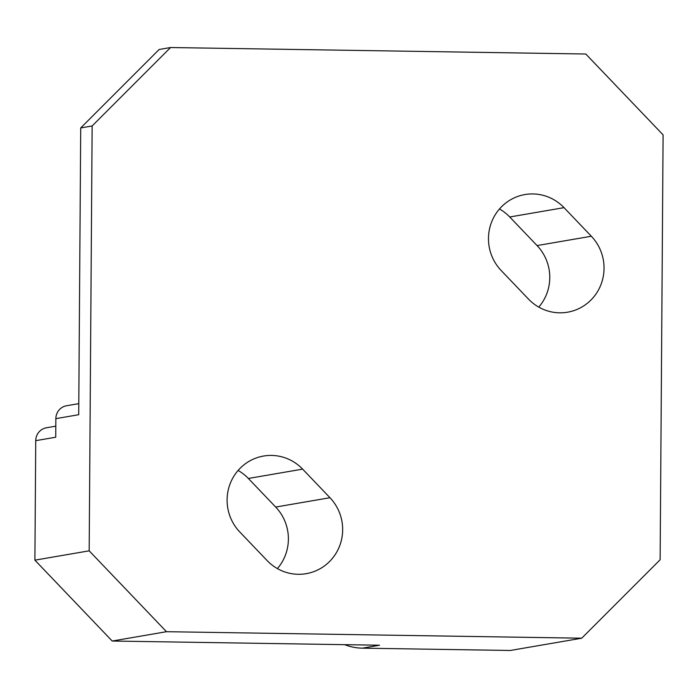 <?xml version="1.0" encoding="UTF-8"?>
<svg xmlns="http://www.w3.org/2000/svg" width="698" height="698" viewBox="0 0 698 698"><rect width="100%" height="100%" fill="white"/><g stroke="black" fill="none" stroke-linecap="round" stroke-linejoin="round"><path stroke-width="1.05" d="M344.611 644.664A53.153 51.87 80.2 0 0 362.375 648.163L379.511 645.214L112.204 641.034L34.9 560.154L35.738 440.665L55.727 437.227L55.857 418.643L78.717 414.708L80.715 127.935L92.145 125.972L89.178 550.827L34.9 560.154M112.204 641.034L166.482 631.699L581.722 638.199L510.308 650.475L362.375 648.163M329.962 497.718A45.178 44.087 -99.8 0 1 340.572 543.236A45.178 44.087 -99.8 0 1 306.204 573.677A45.178 44.087 -99.8 0 1 267.125 560.581L239.798 531.989A45.178 44.087 -99.8 0 1 229.188 486.48A45.178 44.087 -99.8 0 1 263.565 456.038A45.178 44.087 -99.8 0 1 302.635 469.126L329.962 497.718L275.693 507.053L248.357 478.462A45.178 44.087 80.2 0 0 238.097 470.452M277.385 568.591A45.178 44.087 80.2 0 0 275.693 507.053M591.346 236.247A45.178 44.087 -99.8 0 1 601.955 281.756A45.178 44.087 -99.8 0 1 567.579 312.198A45.178 44.087 -99.8 0 1 528.508 299.11L501.173 270.519A45.178 44.087 -99.8 0 1 490.563 225A45.178 44.087 -99.8 0 1 524.94 194.559A45.178 44.087 -99.8 0 1 564.019 207.655L591.346 236.247L537.067 245.574L509.741 216.982L564.019 207.655M538.769 307.111A45.178 44.087 80.2 0 0 537.067 245.574M55.805 426.164L46.461 427.769A13.288 12.965 80.2 0 0 35.738 440.665M78.787 403.645L66.589 405.747A13.288 12.965 80.2 0 0 55.857 418.643M581.722 638.199L660.134 559.752L663.1 134.897L585.797 54.016L170.556 47.525L159.127 49.488L80.715 127.935M499.48 208.972A45.178 44.087 -99.8 0 1 509.741 216.982M92.145 125.972L170.556 47.525M166.482 631.699L89.178 550.827M248.357 478.462L302.635 469.126"/></g></svg>
